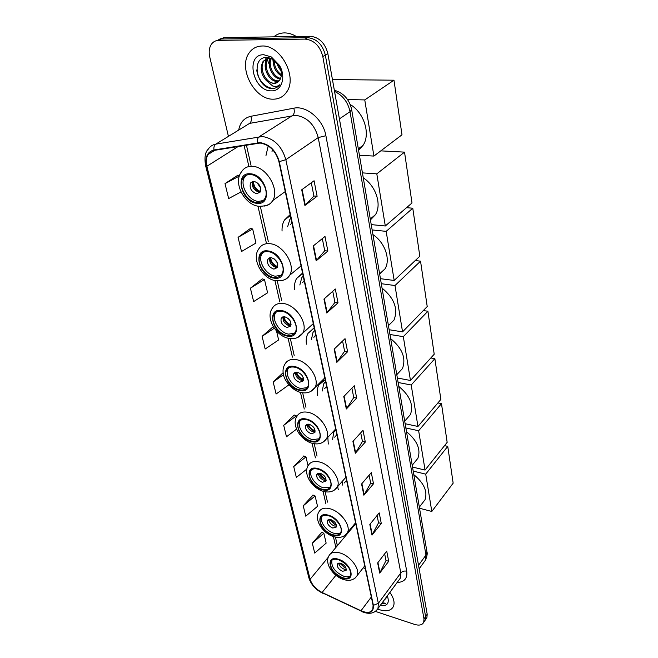<?xml version="1.0" encoding="UTF-8"?>
<svg xmlns="http://www.w3.org/2000/svg" width="658" height="658" viewBox="0 0 658 658"><rect width="100%" height="100%" fill="white"/><g stroke="black" fill="none" stroke-linecap="round" stroke-linejoin="round"><path stroke-width="0.99" d="M347.638 532.388L347.811 532.947M337.653 486.616L338.302 489.766M327.84 437.323L328.268 444.068M325.2 379.724L318.776 385.045C317.23 388.023 316.86 391.551 317.666 395.631M314.22 327.997L307.993 333.4C306.348 336.444 305.838 340.038 306.464 344.183M302.565 273.07L296.594 278.49C294.85 281.583 294.184 285.227 294.603 289.43M290.153 214.64L284.527 219.961C282.677 223.095 281.854 226.788 282.052 231.04M268.209 145.895L265.98 155.535M426.014 618.948L426.91 617.623L427.198 614.243L327.84 53.594C325.052 42.984 319.171 37.202 310.206 36.256L224.041 37.662L218.859 39.39M375.43 611.414L414.524 624.384C419.171 625.774 422.23 625.084 423.719 622.312L423.999 618.923L322.807 56.555C319.977 45.879 314.063 40.064 305.065 39.102L218.67 40.36L221.368 39.011L216.169 40.738L221.368 39.011L307.64 37.67L221.368 39.011L224.041 37.662M322.807 56.555L325.332 55.075C322.519 44.423 316.63 38.625 307.64 37.67C316.63 38.625 322.519 44.423 325.332 55.075L425.603 616.579L325.332 55.075L327.84 53.594M424.418 621.284L425.315 619.959L425.603 616.579L425.315 619.959L424.418 621.284M261.966 46.019C256.513 46.183 252.236 48.486 249.135 52.936C237.859 67.996 254.588 99.761 273.054 99.177C278.877 99.218 283.434 96.784 286.732 91.89C297.729 77.035 280.547 44.711 261.966 46.019C256.513 46.183 252.236 48.486 249.135 52.936C237.859 67.996 254.588 99.761 273.054 99.177C278.877 99.218 283.434 96.784 286.732 91.89C297.729 77.035 280.547 44.711 261.966 46.019M377.733 609.045L379.551 609.719C386.485 611.792 391.099 610.731 393.394 606.536C394.932 602.629 393.755 597.916 389.857 592.389C393.755 597.916 394.932 602.629 393.394 606.536C391.099 610.731 386.485 611.792 379.551 609.719L377.733 609.045M260.116 143.041C269.418 144.62 275.686 150.814 278.902 161.613L373.086 605.261L372.823 609.415C370.849 612.82 366.909 613.264 361.003 610.756L322.099 592.488C315.898 589.231 311.9 584.822 310.107 579.262L206.867 166.285C205.765 161.621 206.143 157.69 208.027 154.507L214.13 150.402L260.116 143.041M260.017 142.597L213.965 149.983C207.27 151.85 204.786 157.278 206.53 166.26L309.819 579.172C311.653 584.863 315.758 589.379 322.116 592.726L361.012 610.994C369.673 614.227 373.802 612.351 373.39 605.36L279.28 161.638C275.982 150.559 269.558 144.209 260.017 142.597M384.667 553.83L385.999 560.558L379.724 573.11L388.705 561.299L386.715 551.165L377.651 562.935L379.724 573.11M385.983 560.484L388.705 561.299M377.083 515.485L378.531 522.797L371.992 535.135L381.286 523.497L379.205 512.862L369.821 524.451L371.992 535.135M378.514 522.723L381.286 523.497M369.113 475.191L370.684 483.145L363.874 495.227L373.505 483.795L371.309 472.625L361.587 483.992L363.874 495.227M370.676 483.079L373.505 483.795M360.732 432.8L362.443 441.452L355.328 453.239L365.313 442.053L363.01 430.291L352.918 441.403L355.328 453.239M362.426 441.386L365.313 442.053M311.292 182.792L313.907 196.051L304.909 205.469L317.115 196.273L314.072 180.753L301.718 189.8L304.909 205.469M313.899 196.002L317.115 196.273M322.321 238.607L324.731 250.764L316.169 260.807L327.865 251.076L324.994 236.444L313.167 246.034L316.169 260.807M324.715 250.706L327.865 251.076M332.742 291.272L334.947 302.425L326.787 313.002L338.015 302.82L335.3 288.994L323.95 299.061L326.787 313.002M334.93 302.359L338.015 302.82M342.579 341.033L344.611 351.282L336.83 362.319L347.605 351.75L345.039 338.673L334.141 349.143L336.83 362.319M344.595 351.216L347.605 351.75M351.898 388.146L353.757 397.555L346.322 408.996L356.694 398.098L354.267 385.703L343.789 396.519L346.322 408.996M353.749 397.49L356.694 398.098M218.67 40.36C215.627 40.459 213.217 41.742 211.432 44.218C209.186 47.615 208.627 51.859 209.746 56.958L228.425 136.379M303.889 456.01L293.707 466.547L296.347 477.437L306.85 469.072M313.068 495.055L303.231 505.788L305.756 516.168L317.543 506.323L315.116 495.984L312.928 494.989M321.82 532.281L312.311 543.195L314.721 553.09L326.146 543.13L323.843 533.26L321.688 532.223M273.267 326.648L262.09 336.328L265.174 349.02L278.622 339.947L276.533 331.04M262.254 278.869L250.402 288.196L253.659 301.578L267.592 292.794L264.475 279.486L262.106 278.827M250.41 228.466L238.064 237.365L241.502 251.512L255.954 243.041L252.672 229L250.254 228.433M237.883 175.201L225.011 183.607L228.647 198.576L240.976 191.93M294.258 415.034L283.697 425.323L286.477 436.772L296.552 429.139M283.113 372.724L273.177 381.977L276.097 394.019L288.878 384.864M273.177 381.977L283.458 374.723M262.09 336.328L274.296 328.243M250.402 288.196L264.475 279.486M238.064 237.365L252.672 229M239.528 175.513L237.735 175.168M225.011 183.607L239.331 176.081M296.618 416.884L296.38 415.864L294.118 414.976M283.697 425.323L296.38 415.864M308.067 465.823L305.978 456.899L303.749 455.953M293.707 466.547L305.978 456.899M303.231 505.788L315.116 495.984M312.311 543.195L323.843 533.26M296.297 36.478C292.284 34.043 288.262 32.851 284.231 32.9C280.218 33.007 276.738 34.323 273.802 36.848M281.295 75.785C275.653 72.322 273.004 66.943 273.366 59.656M281.385 74.708C276.689 71.409 274.304 66.606 274.246 60.281M280.316 79.042C272.84 78.475 266.4 65.57 270.454 58.167M280.637 78.351C273.654 77.142 267.946 65.71 271.104 58.43M278.795 81.271L276.936 81.427C268.727 81.543 261.481 66.187 267.255 58.998L268.201 57.879M279.222 80.786L277.939 80.844C269.731 80.967 262.493 65.619 268.275 58.43L268.793 57.772M266.309 80.556L273.366 83.517C276.056 83.5 278.169 82.373 279.699 80.128L280.16 79.338C282.109 75.366 281.723 70.834 279.008 65.734L272.971 59.401L266.926 57.452C250.64 56.703 256.456 87.424 271.195 88.501L271.96 88.542C275.25 88.55 277.898 87.251 279.889 84.635C277.939 86.387 275.529 86.84 272.675 85.976L266.309 80.556C260.807 74.255 259.762 67.815 263.167 61.252L269.032 57.739M277.363 82.439L273.925 83.188C265.7 83.295 258.421 67.889 264.195 60.684L268.275 57.583M280.966 70.603L278.589 67.511L276.459 62.288M263.784 54.737C244.825 54.195 253.034 91.47 271.31 90.837C281.632 91.536 286.518 76.838 279.379 65.265L271.376 56.975L263.784 54.737M267.271 57.468L267.337 57.986M267.354 58.118L267.469 58.875M267.576 59.549L268.431 63.16M277.158 87.169C269.994 91.783 257.599 81.954 256.784 69.904M265.281 67.725L265.922 57.468M269.344 65.734L269.212 57.781M273.374 63.768L272.856 59.335M250.492 174.584C247.104 174.411 244.57 175.661 242.876 178.334C237.653 186.033 247.054 202.146 256.883 202.541C260.371 202.787 262.994 201.512 264.738 198.716C269.903 191.075 260.354 174.781 250.492 174.584M246.059 175.382L244.521 177.232C239.298 184.923 248.666 201.011 258.487 201.406L263.299 200.517M358.569 150.189L363.076 145.336C370.725 134.166 364.195 112.757 350.237 104.515M272.42 149.44L272.017 151.529M253.922 181.32L250.501 182.998C249.242 188.204 251.323 191.782 256.743 193.732L260.206 192.037C261.448 186.814 259.351 183.245 253.922 181.32M252.828 181.378L252.779 181.444C251.512 186.642 253.585 190.211 258.997 192.152L260.173 192.087M259.713 192.152C255.403 190.047 253.034 186.592 252.598 181.789M253.544 181.304C253.585 186.008 255.781 189.356 260.116 191.33L260.255 191.947M260.116 191.33L260.774 190.351M332.438 79.544L393.969 80.202L401.989 134.816L373.909 156.078L359.424 155.255M373.909 156.078L364.762 99.926L393.969 80.202M347.547 99.531L364.762 99.926M268.102 251.652C264.565 251.307 261.974 252.475 260.346 255.164C255.822 262.147 264.722 276.582 273.991 277.437C277.618 277.857 280.275 276.673 281.961 273.876C286.444 266.934 277.396 252.335 268.102 251.652M262.961 252.54L261.892 253.963C257.36 260.946 266.243 275.365 275.505 276.212L280.966 275.25M370.429 219.895L375.455 214.673C381.944 204.622 375.948 185.984 363.274 177.825M291.881 222.758L290.54 224.551M290.877 218.045L289.824 219.55L287.636 226.771M271.285 257.681L267.814 259.252C266.778 263.916 268.801 267.206 273.892 269.13L277.405 267.551C278.433 262.879 276.393 259.589 271.285 257.681M269.87 257.739C269.007 262.377 271.055 265.61 276.015 267.428L277.503 267.37M277.66 266.992L277.248 267.321C272.996 265.511 270.528 262.336 269.838 257.796M270.701 257.648C271.088 261.687 273.193 264.59 277.026 266.358L277.248 267.321M277.026 266.358L277.89 264.985M380.801 150.863L404.53 152.13L411.998 202.977L385.3 225.99L371.235 224.608M385.3 225.99L376.804 173.852L404.53 152.13M362.426 172.881L376.804 173.852M281.714 311.267C278.079 310.782 275.472 311.867 273.901 314.532C269.862 320.989 278.383 334.264 287.233 335.424C290.959 335.983 293.632 334.881 295.253 332.117C299.258 325.694 290.589 312.279 281.714 311.267M276.138 312.172L275.373 313.274C271.335 319.73 279.831 332.981 288.681 334.141L294.554 333.17M379.682 274.238L385.02 268.859C390.811 259.507 384.938 242.473 372.938 234.585M304.169 280.621L302.54 282.726M303.149 275.842L301.734 277.808L299.842 285.004M284.733 316.769L281.229 318.233C280.349 322.502 282.323 325.595 287.168 327.503L290.704 326.031C291.576 321.746 289.586 318.661 284.733 316.769M283.113 316.811C282.578 321.038 284.601 324.007 289.191 325.71L290.877 325.669M291.107 324.69L290.334 325.373C286.452 323.678 284.083 320.816 283.228 316.786M284.042 316.712C284.643 320.273 286.674 322.856 290.129 324.468L290.334 325.373M290.129 324.468L290.992 323.02M406.545 207.673L412.772 208.216L419.82 256.217L394.175 280.473L380.439 278.679M394.175 280.473L386.172 231.353L412.772 208.216M372.14 229.93L386.172 231.353M294.488 367.156C290.77 366.539 288.155 367.551 286.641 370.166C283.022 376.146 291.19 388.426 299.67 389.849C303.461 390.531 306.135 389.52 307.697 386.805C311.292 380.85 302.984 368.439 294.488 367.156M288.574 368.036L288.048 368.858C284.421 374.838 292.571 387.093 301.043 388.508L307.22 387.578M388.705 325.381L393.994 320.092C398.304 308.898 394.323 298.23 382.043 288.097M315.717 335.029L313.866 337.357M314.689 330.201L312.978 332.504L311.382 339.643M297.334 372.198L293.83 373.538C293.073 377.47 295.006 380.382 299.629 382.273L303.174 380.916C303.914 376.976 301.973 374.073 297.334 372.198M295.565 372.206C295.31 376.063 297.301 378.794 301.561 380.414L303.387 380.398M303.519 379L302.614 379.863C299.094 378.284 296.832 375.718 295.837 372.148M296.61 372.107C297.375 375.241 299.316 377.544 302.425 379.016L302.614 379.863M302.425 379.016L303.231 377.61M415.247 260.543L420.544 261.168L427.215 306.554L402.548 331.879L389.133 329.732M402.548 331.879L394.997 285.531L420.544 261.168M381.295 283.705L394.997 285.531M306.48 419.672C302.705 418.932 300.089 419.845 298.633 422.411C295.376 427.955 303.223 439.38 311.357 441.016C315.207 441.822 317.88 440.901 319.377 438.253C322.617 432.725 314.631 421.186 306.48 419.672M300.328 420.478L299.982 421.062C296.717 426.606 304.547 438.006 312.673 439.634L319.072 438.787M398.131 373.242L402.441 368.612C406.266 358.265 402.334 348.271 390.646 338.631M326.598 386.287L324.559 388.755M325.562 381.418L323.621 383.959L322.288 391.017M309.186 424.287L305.674 425.512C305.032 429.139 306.924 431.887 311.341 433.762L314.886 432.536C315.511 428.901 313.619 426.145 309.186 424.287M307.311 424.254C307.278 427.782 309.235 430.307 313.192 431.845L315.116 431.87M315.075 430.176L314.17 431.113C310.971 429.649 308.824 427.338 307.73 424.18M308.47 424.171C309.359 426.927 311.201 428.975 313.989 430.316L314.17 431.113M313.989 430.316L314.697 429.024M423.308 310.568L427.906 311.242L434.214 354.226L410.46 380.472L397.35 377.996M410.46 380.472L403.329 336.657L427.906 311.242M389.939 334.478L403.329 336.657M317.773 469.096C313.956 468.241 311.349 469.072 309.951 471.572C306.998 476.721 314.54 487.397 322.371 489.215C326.253 490.144 328.918 489.313 330.357 486.731C333.285 481.598 325.611 470.807 317.773 469.096M311.44 469.812L311.234 470.182C308.281 475.331 315.815 485.999 323.629 487.8L330.184 487.06M406.883 418.653L410.395 414.606C413.808 405.024 409.942 395.631 398.789 386.427M322.502 489.815L322.075 489.651M336.863 434.65L334.683 437.2M335.745 429.839L333.688 432.462L332.619 439.412M320.339 473.332L316.843 474.434C316.292 477.798 318.135 480.406 322.371 482.265L325.899 481.163C326.442 477.79 324.591 475.183 320.339 473.332M318.398 473.258C318.546 476.482 320.462 478.835 324.147 480.299L326.138 480.373M325.899 478.473L325.052 479.411C322.157 478.045 320.125 475.973 318.966 473.176M319.681 473.209L325.052 479.411M324.879 478.654L325.48 477.527M430.834 357.96L434.872 358.659L440.86 399.431L417.953 426.466L405.139 423.711M417.953 426.466L411.201 384.988L434.872 358.659M398.115 382.495L411.201 384.988M328.416 515.707C324.575 514.745 321.976 515.477 320.635 517.92C317.954 522.707 325.225 532.741 332.759 534.699C336.674 535.735 339.322 534.995 340.696 532.495C343.361 527.708 335.975 517.575 328.416 515.707M321.968 516.308L321.869 516.497C319.188 521.292 326.442 531.302 333.968 533.26C336.764 534.041 338.985 533.835 340.622 532.643M415.034 461.793L417.904 458.272C420.964 449.373 417.164 440.515 406.496 431.697M346.569 480.373L344.266 482.956M342.325 481.302L342.399 485.086M330.867 519.598L327.388 520.585C326.911 523.702 328.712 526.186 332.784 528.029L336.287 527.042C336.748 523.916 334.938 521.432 330.867 519.598M328.877 519.466C329.181 522.436 331.056 524.623 334.486 526.022L336.509 526.153M336.065 524.113L335.325 524.994L329.6 519.401M330.308 519.466L335.325 524.994M335.169 524.278L335.654 523.332M437.891 402.926L441.477 403.642L447.16 442.357L425.06 470.067L412.517 467.065M425.06 470.067L418.653 430.751L441.477 403.642M405.863 427.971L418.653 430.751M338.475 559.736C334.609 558.667 332.027 559.316 330.744 561.677C329.831 568.208 333.779 573.546 342.579 577.691C346.511 578.826 349.135 578.176 350.459 575.75C351.323 569.186 347.334 563.84 338.475 559.736M331.945 560.197L331.928 560.229C331.007 566.76 334.947 572.09 343.747 576.227C346.601 577.091 348.839 576.934 350.459 575.75M422.65 502.844L425.01 499.784C427.766 491.493 424.032 483.112 413.808 474.648M355.756 523.653L330.768 553.592M351.569 527.626L351.685 528.267M340.803 563.306L337.348 564.177C336.945 567.081 338.706 569.45 342.621 571.284L346.1 570.412C346.495 567.5 344.734 565.132 340.803 563.306M338.796 563.125C339.232 565.855 341.05 567.895 344.257 569.236L346.297 569.425M345.664 567.311L345.039 568.084L339.684 563.084M340.4 563.19L345.039 568.084M344.891 567.41L345.261 566.661M444.537 445.647L447.753 446.363L453.156 483.169L431.804 511.463L419.524 508.239M431.804 511.463L425.718 474.13L447.753 446.363M413.208 471.112L425.718 474.13M384.691 599.413L385.637 598.862L384.774 599.298M380.192 605.524C386.879 606.363 389.404 603.633 387.776 597.341L387.2 596M381.443 603.822L385.547 603.296L382.298 602.662M385.637 598.862L386.929 596.518M385.547 603.296L381.656 603.534M423.999 562.154L425.471 560.114L425.965 555.097L350.031 111.696C347.959 102.138 342.793 95.377 334.535 91.396M339.413 118.892L350.031 111.696L351.635 109.491L426.919 551.651C427.585 553.337 427.108 556.158 425.471 560.114L419.154 568.841M310.206 36.256L305.065 39.102M427.198 614.243L423.999 618.923M426.919 551.651L425.965 555.097L418.529 565.321M238.706 130.07C240.104 122.446 244.167 117.856 250.887 116.293L293.813 108.192C306.529 105.264 323.325 119.624 325.899 135.721L406.734 571.218C404.3 570.692 402.326 571.267 400.812 572.945L318.225 137.58C314.59 124.452 307.056 117.017 295.639 115.298L249.588 123.391L242.531 127.726M406.734 571.218C407.606 578.398 404.407 582.165 397.136 582.503M398.871 580.15L400.385 578.094L400.812 572.945L378.342 603.328L378.005 608.494L376.286 610.714M206.53 166.26L205.559 165.503C204.309 157.418 205.189 151.998 208.216 149.234C210.009 146.43 212.534 144.735 215.799 144.135L262.386 136.51C274.041 138.443 281.854 146.175 285.843 159.688L279.28 161.638M257.434 142.737C257.072 139.891 257.681 137.884 259.244 136.691L292.539 115.52C294.323 113.99 294.743 111.547 293.813 108.192M398.814 580.224L378.005 608.494C374.353 613.733 368.76 614.679 361.226 611.348L361.505 611.479M309.819 579.172L308.865 577.814C310.946 584.427 315.445 589.519 322.354 593.088L322.659 593.228M322.116 592.726L361.012 610.994M250.887 116.293C251.833 119.534 251.397 121.894 249.588 123.391L215.799 144.135C214.212 145.295 213.603 147.244 213.965 149.983M373.39 605.36L378.342 603.328L285.843 159.688L318.225 137.58L325.899 135.721M310.107 579.262L328.252 557.277M322.099 592.488L335.925 575.273M361.003 610.756L371.326 597.003M363.249 567.772L365.322 568.701M206.867 166.285L238.385 146.372M244.085 145.426L248.905 166.548M257.944 206.135L266.367 243.008M274.937 280.547L279.815 301.923M288.097 338.204L292.415 357.138M300.459 392.332L304.259 409.013M312.081 443.262L315.412 457.845M323.037 491.255L325.924 503.896M333.384 536.55L335.86 547.423M336.995 546.041L337.077 544.347L337.431 545.523M346.634 408.602L344.109 396.182M337.151 361.941L334.486 348.814M327.133 312.632L324.312 298.748M316.523 260.453L313.537 245.738M305.279 205.14L302.104 189.512M355.633 452.836L353.231 441.057M364.162 494.816L361.892 483.638M372.272 534.715L370.109 524.089M379.987 572.682L377.931 562.565M257.056 203.306C273.399 205.674 266.564 174.362 250.311 173.794C234.018 172.075 241.313 202.631 257.056 203.306M285.259 191.56L272.683 200.616C270.923 204.358 266.334 206.25 258.915 206.299C244.702 205.099 232.537 182.718 241.618 171.664C244.019 167.897 247.614 166.12 252.401 166.334C266.449 166.523 280.045 189.751 272.683 200.616C270.808 203.717 268.077 205.535 264.5 206.053M260.642 187.958L256.85 182.414M274.147 278.145C290.014 281.131 283.713 252.285 267.929 250.928C252.113 248.502 258.849 276.714 274.147 278.145M301.043 265.906L289.66 275.266C286.896 278.4 285.046 281.353 275.727 280.703C262.419 278.976 250.904 258.931 258.931 248.683C261.259 244.891 264.919 243.23 269.928 243.69C283.162 244.579 296.051 265.38 289.66 275.266C288.196 277.841 286.016 279.486 283.137 280.193M277.363 262.871L274.221 258.907M287.39 336.09C302.861 339.512 296.972 312.501 281.558 310.584C266.12 307.664 272.428 334.124 287.39 336.09M313.29 323.621L302.754 333.162C299.398 337.686 294.743 339.413 288.772 338.352C276.13 336.271 265.092 317.847 272.387 308.183C274.633 304.424 278.326 302.869 283.475 303.519C296.116 304.893 308.462 324.007 302.754 333.162L297.408 337.603M290.022 320.668L287.965 318.316M299.809 390.465C314.919 394.274 309.392 368.932 294.34 366.514C279.255 363.167 285.185 388.031 299.809 390.465M324.813 377.889L315.001 387.562C311.719 392.078 307.056 393.723 301.027 392.481C293.065 391.123 284.684 381.311 283.524 375.011C282.529 370.783 283.039 367.09 285.054 363.932C287.209 360.222 290.918 358.783 296.182 359.63C308.289 361.39 320.125 379.082 315.001 387.562L310.65 391.51M311.489 441.6C326.253 445.737 321.046 421.91 306.34 419.072C291.601 415.338 297.194 438.754 311.489 441.6M335.662 429.008L326.483 438.763C323.275 443.262 318.637 444.8 312.566 443.393C301.043 440.761 290.861 424.92 296.988 416.267C299.061 412.632 302.77 411.324 308.117 412.336C319.739 414.433 331.106 430.891 326.483 438.763L322.955 442.234M322.494 489.766C336.921 494.199 332.019 471.753 317.641 468.529C303.239 464.482 308.503 486.558 322.494 489.766M345.902 477.231L337.283 487.035C334.141 491.493 329.535 492.941 323.448 491.37C312.402 488.532 302.606 473.744 308.257 465.51C310.247 461.957 313.948 460.773 319.36 461.957C330.522 464.326 341.461 479.715 337.283 487.035L334.42 490.07M332.874 535.225C346.98 539.897 342.357 518.726 328.301 515.173C314.211 510.838 319.188 531.697 332.874 535.225M355.575 522.789L347.44 532.626C344.381 537.035 339.816 538.384 333.729 536.665C323.119 533.646 313.669 519.771 318.9 511.924C320.808 508.47 324.493 507.408 329.954 508.749C340.712 511.356 351.249 525.8 347.44 532.626L345.121 535.258M342.695 578.185C356.488 583.078 352.12 563.067 338.36 559.226C324.583 554.653 329.288 574.385 342.695 578.185M364.721 565.888L357.031 575.734C354.045 580.093 349.521 581.343 343.451 579.484C333.236 576.326 324.106 563.264 328.984 555.755C330.81 552.399 334.478 551.462 339.964 552.95C350.344 555.747 360.51 569.367 357.031 575.734L355.147 578.02M323.399 380.489L318.776 385.045M313.677 328.227L307.993 333.4M302.639 273.448L296.594 278.49M290.359 215.577L284.527 219.961M334.33 90.245C343.55 92.934 349.316 99.35 351.635 109.491M426.91 617.623L423.719 622.312M205.559 165.503L308.865 577.814M208.027 154.507L214.829 150.287M246.396 145.04L251.027 165.429M260.371 206.563L268.308 241.527M277.257 280.908L281.665 300.352M290.351 338.599L294.192 355.501M302.655 392.777L305.962 407.318M314.228 443.739L317.041 456.101M325.134 491.765L327.487 502.12M335.432 537.101L337.077 544.347M268.275 58.43L267.255 58.998M264.195 60.684L263.167 61.252M272.971 59.401L271.376 56.975M279.008 65.734L279.379 65.265M244.521 177.232L242.876 178.334M363.076 145.336L358.33 148.807M252.779 181.444L250.501 182.998M261.892 253.963L260.346 255.164M375.455 214.673L370.281 218.999M269.69 257.788L267.814 259.252M275.373 313.274L273.901 314.532M385.02 268.859L379.617 273.827M282.743 316.926L281.229 318.233M288.048 368.858L286.641 370.166M393.994 320.092L388.442 325.644M295.047 372.387L293.83 373.538M299.982 421.062L298.633 422.411M402.441 368.612L396.79 374.69M306.669 424.5L305.674 425.512M311.234 470.182L309.951 471.572M410.395 414.606L404.703 421.161M317.649 473.554L316.843 474.434M321.869 516.497L320.635 517.92M417.904 458.272L412.212 465.255M328.046 519.812L327.388 520.585M331.928 560.229L330.744 561.677M425.01 499.784L419.343 507.129M337.891 563.511L337.348 564.177M387.521 596.691L387.776 597.341"/></g></svg>

